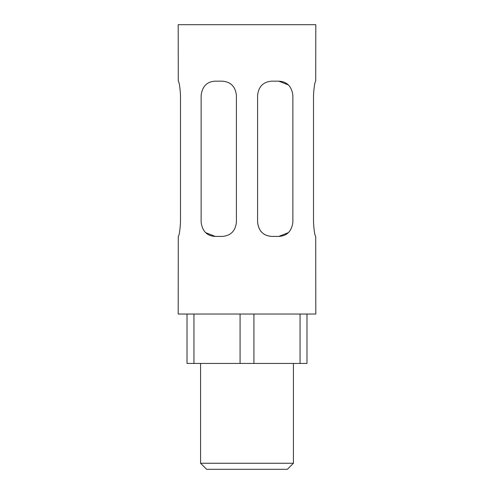 <?xml version="1.0" encoding="UTF-8"?>
<svg xmlns="http://www.w3.org/2000/svg" width="494" height="494" viewBox="0 0 494 494"><rect width="100%" height="100%" fill="white"/><g stroke="black" fill="none" stroke-linecap="round" stroke-linejoin="round"><path stroke-width="0.74" d="M205.658 232.662L215.242 236.416L222.3 236.416C230.698 235.731 235.397 231.025 236.416 222.3L236.416 95.274C235.391 86.536 230.686 81.831 222.3 81.158L215.242 81.158C207.048 81.572 202.342 86.277 201.126 95.274L201.126 222.3C202.367 231.322 207.072 236.027 215.242 236.416M288.36 84.925L278.758 81.158L271.7 81.158C263.302 81.843 258.603 86.549 257.584 95.274L257.584 222.3C258.72 231.13 263.426 235.836 271.7 236.416L278.758 236.416L288.348 232.655M313.505 222.3L313.505 95.274C314.054 86.691 314.789 81.985 315.715 81.158L315.808 24.7L178.192 24.7L178.285 81.158C179.211 81.979 179.946 86.685 180.495 95.274L180.495 222.3C179.946 230.883 179.211 235.582 178.285 236.416L178.192 314.042L315.808 314.042L315.715 236.416C314.789 235.589 314.054 230.883 313.505 222.3C314.054 230.883 314.789 235.582 315.715 236.416M278.758 81.158C286.928 81.547 291.633 86.252 292.874 95.274L292.874 222.3C291.658 231.291 286.952 235.996 278.758 236.416M271.7 236.416C263.314 235.737 258.609 231.038 257.584 222.3M180.495 95.274C179.946 86.691 179.211 81.985 178.285 81.158M187.016 314.042L187.016 363.442L240.072 363.442L240.072 314.042M193.944 314.042L193.944 363.442M306.984 314.042L306.984 363.442L300.056 363.442L300.056 314.042M253.928 314.042L253.928 363.442L240.072 363.442M287.385 469.3L206.616 469.3L200.576 463.261L293.424 463.261L287.385 469.3M253.928 363.442L300.056 363.442M200.576 363.442L200.576 463.261M293.424 363.442L293.424 463.261"/></g></svg>
